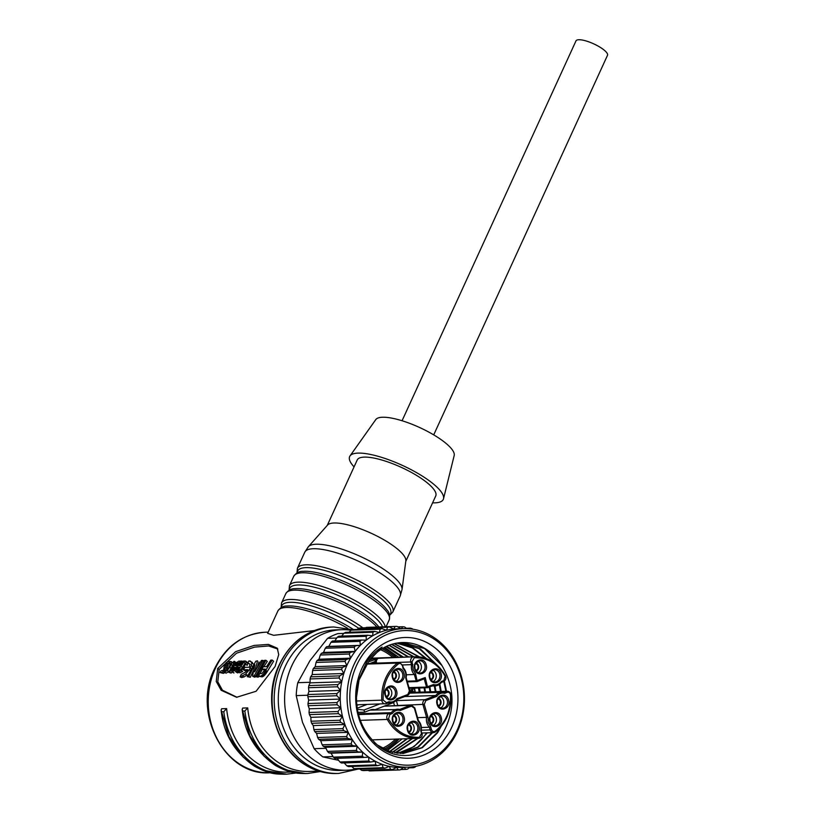 <?xml version="1.0" encoding="UTF-8"?>
<svg xmlns="http://www.w3.org/2000/svg" width="815" height="815" viewBox="0 0 815 815"><rect width="100%" height="100%" fill="white"/><g stroke="black" fill="none" stroke-linecap="round" stroke-linejoin="round"><path stroke-width="1.22" d="M275.093 666.538L256.083 691.273L236.605 697.273L221.181 690.305L216.25 681.472L217.697 668.453L235.555 651.684L254.097 645.429L268.42 644.41L277.253 648.19L278.73 654.618L275.093 666.538M277.813 649.056L268.634 645.959L254.504 647.13L236.513 653.212L219.174 669.41L217.788 681.809L222.454 690.234L237.033 697.273M356.664 704.812L386.228 703.671A3.963 3.352 -91.9 0 1 385.291 703.865A3.963 3.352 -91.9 0 1 381.98 701.124A3.963 3.352 -91.9 0 1 381.817 700.156L383.172 700.075L386.493 702.703L388.969 701.746L388.49 702.795A10.096 8.547 88.1 0 0 390.64 703.05A10.096 8.547 88.1 0 0 396.813 699.586L396.844 698.71L396.813 699.586L396.844 698.71L407.806 694.482L409.65 690.448M392.626 721.499C389.815 712.891 401.897 708.215 404.067 717.088C406.879 725.696 394.796 730.372 392.626 721.499M407.5 730.383C404.688 721.774 416.771 717.098 418.941 725.971C421.752 734.59 409.68 739.256 407.5 730.383M437.105 704.333C434.293 695.725 446.376 691.049 448.545 699.922C451.357 708.53 439.275 713.207 437.105 704.333M429.739 721.805C426.928 713.186 439.01 708.52 441.18 717.394C443.992 726.002 431.919 730.678 429.739 721.805M450.787 694.94L450.481 694.991C450.084 692.852 448.973 691.976 447.16 692.353L444.684 693.31C441.526 692.516 438.898 693.534 436.809 696.346L425.848 700.574L424.269 704.323L427.977 717.302L428.15 722.416L430.636 726.644L429.393 727.235A10.096 8.547 -91.9 0 1 426.836 722.742A10.096 8.547 -91.9 0 1 426.581 717.363L417.555 717.658M414.713 669.084C411.891 660.476 423.973 655.81 426.143 664.673C428.965 673.292 416.883 677.958 414.713 669.084M429.587 677.978C426.775 669.36 438.857 664.694 441.027 673.567C443.839 682.175 431.756 686.841 429.587 677.978M375.501 661.118L374.757 662.473L375.501 661.118L376.54 663.115L410.78 661.974A3.963 3.352 -91.9 0 1 413.704 656.798A0.988 0.53 85.7 0 1 414.295 657.766L412.105 661.648L413.123 669.706L415.609 673.923L414.356 674.514L416.17 680.882L407.154 681.177M392.473 677.673C389.652 669.054 401.734 664.388 403.914 673.261C406.726 681.87 394.643 686.546 392.473 677.673M385.108 695.144C382.296 686.525 394.379 681.86 396.548 690.733C399.36 699.341 387.278 704.007 385.108 695.144M433.723 434.874L607.501 55.308A17.329 4.686 -155.4 0 0 600.961 47.79A17.329 4.686 -155.4 0 0 575.991 40.882L402.07 420.744M443.523 498.739L454.189 455.514A43.185 11.665 -155.4 0 0 437.706 437.339A43.185 11.665 -155.4 0 0 375.766 419.613L350.022 455.921A51.488 13.906 24.6 0 1 423.871 477.07A51.488 13.906 24.6 0 1 443.523 498.739A51.488 13.906 24.6 0 1 432.592 502.845M354.056 466.883A51.488 13.906 24.6 0 1 350.022 455.921M405.778 561.392L435.74 495.958A43.185 11.665 -155.4 0 0 410.831 472.109A43.185 11.665 -155.4 0 0 364.264 457.113A43.185 11.665 -155.4 0 0 357.214 459.996L327.253 525.441M327.579 525.064A43.185 11.665 24.6 0 1 334.109 522.996A43.185 11.665 24.6 0 1 379.138 537.167A43.185 11.665 24.6 0 1 405.85 560.893L402.019 589.602A51.681 13.957 24.6 0 0 370.061 561.199A51.681 13.957 24.6 0 0 316.169 544.237A51.681 13.957 24.6 0 0 308.365 546.722L327.579 525.064M353.527 629.567A51.131 13.814 -155.4 0 0 288.449 605.942A51.131 13.814 -155.4 0 0 287.114 606.024C283.447 605.83 280.37 607.481 277.874 610.975L267.636 633.337L273.697 635.313L314.172 630.606M242.198 709.264L242.208 709.447C244.5 732.919 255.594 751.603 275.49 765.499C291.2 773.955 297.322 773.303 305.554 773.547L283.579 769.492L264.203 756.402L250.001 736.037L242.198 709.264L242.717 708.052L247.709 707.889L244.857 711.006A72.28 61.186 88.1 0 0 307.805 773.476L320.295 771.55M286.737 774.179L262.512 770.185L243.135 757.104L228.934 736.74L221.13 709.967L221.649 708.755L226.631 708.592L223.789 711.709A72.28 61.186 88.1 0 0 286.737 774.179L296.14 773.007M284.486 774.25C276.254 773.995 270.122 774.658 254.423 766.202C234.516 752.306 223.422 733.622 221.14 710.15L221.13 709.967M355.605 769.065A70.304 59.515 -91.9 0 1 346.467 770.206L340.15 770.42A70.304 59.515 -91.9 0 1 287.328 736.74A70.304 59.515 -91.9 0 1 285.372 666.201A70.304 59.515 -91.9 0 1 335.474 629.893L341.801 629.689A70.304 59.515 -91.9 0 1 351.092 630.24M346.467 770.206A70.304 59.515 -91.9 0 1 293.655 736.526A70.304 59.515 -91.9 0 1 291.699 665.987A70.304 59.515 -91.9 0 1 341.801 629.689M395.489 739.103A52.476 44.428 -91.9 0 1 382.429 748.292M437.991 698.883A3.464 2.934 -91.9 0 1 440.334 701.226A3.464 2.934 -91.9 0 1 438.215 705.688M430.626 716.354A3.464 2.934 -91.9 0 1 432.979 718.698A3.464 2.934 -91.9 0 1 430.86 723.16M393.513 716.049A3.464 2.934 -91.9 0 1 395.856 718.392A3.464 2.934 -91.9 0 1 393.737 722.854M408.386 724.932A3.464 2.934 -91.9 0 1 410.74 727.286A3.464 2.934 -91.9 0 1 408.621 731.738M412.94 664.592L402.508 664.948M393.36 672.222A3.464 2.934 -91.9 0 1 395.703 674.565A3.464 2.934 -91.9 0 1 393.584 679.027M385.994 689.694A3.464 2.934 -91.9 0 1 388.337 692.037A3.464 2.934 -91.9 0 1 386.218 696.499M415.599 663.634A3.464 2.934 -91.9 0 1 417.942 665.987A3.464 2.934 -91.9 0 1 415.823 670.439M430.473 672.528A3.464 2.934 -91.9 0 1 432.816 674.871A3.464 2.934 -91.9 0 1 430.697 679.333M396.192 725.095A6.143 5.196 88.1 0 0 399.055 717.536A6.143 5.196 88.1 0 0 395.815 713.645M411.076 733.979A6.143 5.196 88.1 0 0 413.928 726.42A6.143 5.196 88.1 0 0 410.689 722.538M440.671 707.929A6.143 5.196 88.1 0 0 443.533 700.37A6.143 5.196 88.1 0 0 440.294 696.479M433.315 725.401A6.143 5.196 88.1 0 0 436.168 717.832A6.143 5.196 88.1 0 0 432.928 713.95M418.278 672.681A6.143 5.196 88.1 0 0 421.141 665.121A6.143 5.196 88.1 0 0 417.901 661.24M433.152 681.574A6.143 5.196 88.1 0 0 436.015 674.005A6.143 5.196 88.1 0 0 432.775 670.124M396.039 681.269A6.143 5.196 88.1 0 0 398.902 673.699A6.143 5.196 88.1 0 0 395.662 669.818M388.673 698.74A6.143 5.196 88.1 0 0 391.536 691.171A6.143 5.196 88.1 0 0 388.297 687.289M438.348 698.261A4.157 3.525 -91.9 0 1 440.895 701.012A4.157 3.525 -91.9 0 1 438.613 706.279M430.992 715.733A4.157 3.525 -91.9 0 1 433.529 718.484A4.157 3.525 -91.9 0 1 431.257 723.751M393.869 715.427A4.157 3.525 -91.9 0 1 396.416 718.178A4.157 3.525 -91.9 0 1 394.134 723.445M408.753 724.311A4.157 3.525 -91.9 0 1 411.29 727.072A4.157 3.525 -91.9 0 1 409.018 732.328M415.956 663.013A4.157 3.525 -91.9 0 1 418.503 665.774A4.157 3.525 -91.9 0 1 416.221 671.03M430.84 671.906A4.157 3.525 -91.9 0 1 433.376 674.657A4.157 3.525 -91.9 0 1 431.104 679.924M393.716 671.601A4.157 3.525 -91.9 0 1 396.263 674.351A4.157 3.525 -91.9 0 1 393.981 679.618M386.361 689.072A4.157 3.525 -91.9 0 1 388.898 691.823A4.157 3.525 -91.9 0 1 386.626 697.09M384.548 647.334L398.82 657.267M414.601 688.176L415.151 691.65M396.365 657.348A55.451 46.944 88.1 0 0 383.407 647.966M419.195 692.169L418.482 688.043M402.07 657.155L385.964 646.621M386.707 646.275L403.405 657.114M419.501 688.013L420.173 692.139M389.275 645.185L408.672 656.941M424.768 687.84L425.44 691.966M424.788 691.986L424.116 687.86M408.02 656.961L388.959 645.307M391.862 644.298L413.939 656.758M429.872 686.841L430.707 691.792M430.055 691.813L429.271 687.076M413.297 656.778L391.546 644.39M435.974 691.609L434.966 685.884M419.552 656.931L394.45 643.595M435.322 691.64L434.324 685.904M418.808 656.849L394.134 643.667M441.322 692.098L439.845 684.06M426.642 658.693L412.971 647.905L397.048 643.066M440.691 692.21L439.295 684.478M425.664 658.347L412.268 647.894L396.732 643.116M374.279 742.414L377.355 744.991L389.815 751.532L403.221 753.457L422.343 747.722L437.563 732.817L441.17 726.379M446.518 691.375L444.358 681.136M436.769 664.816L420.296 648.893L399.645 642.719M402.916 753.468L421.854 747.65L436.922 732.838L439.733 727.989M445.866 691.283L443.808 681.462M435.261 663.573L419.185 648.638L399.33 642.75M402.233 738.879L387.308 750.625M385.556 749.871A55.451 46.944 88.1 0 0 399.075 738.991M407.5 738.706L389.978 751.583M389.652 751.481L406.858 738.726M413.083 738.166L392.636 752.347M392.31 752.265L412.125 738.553M418.044 738.349L396.396 752.622L396.65 753.121M394.969 752.846L417.392 738.38M397.944 753.274L414.112 746.591L427.029 733.164M397.618 753.243L401.021 752.459C411.341 749.494 419.796 743.076 426.377 733.184M400.583 753.457L418.238 747.182L432.296 732.991M400.257 753.447L417.728 747.111L431.655 733.011M356.257 698.934L359.058 680.016L369.083 660.67A55.451 46.944 88.1 0 1 402.345 642.536A55.451 46.944 88.1 0 1 441.934 665.478C455.086 688.359 455.33 711.026 442.647 733.49C428.741 756.228 400.124 762.341 379.922 747.192C360.261 730.953 352.977 708.979 358.08 681.259L366.913 661.474C371.151 655.392 376.204 650.594 382.072 647.079L369.083 660.67M362.003 655.668A67.329 56.999 88.1 0 0 371.579 750.32A67.329 56.999 88.1 0 0 451.632 740.061A67.329 56.999 88.1 0 0 442.056 645.409A67.329 56.999 88.1 0 0 362.003 655.668M359.629 654.465A69.306 58.67 88.1 0 0 353.486 728.712A69.306 58.67 88.1 0 0 408.071 767.17A69.306 58.67 88.1 0 0 451.897 741.334A69.306 58.67 88.1 0 0 458.04 667.088A69.306 58.67 88.1 0 0 403.466 628.63A69.306 58.67 88.1 0 0 359.629 654.465M382.031 648.781A54.085 45.783 -91.9 0 1 394.633 657.399M321.416 653.304A71.781 60.768 88.1 0 0 320.845 654.15A71.781 60.768 88.1 0 0 320.275 655.005L349.248 654.038A71.781 60.768 -91.9 0 1 349.818 653.182A71.781 60.768 -91.9 0 1 350.389 652.336L321.416 653.304L323.545 652.438L325.277 648.251L354.25 647.293L355.146 651.389A69.306 58.67 88.1 0 0 352.783 654.69A69.306 58.67 88.1 0 0 350.593 658.174A69.306 58.67 88.1 0 0 346.803 665.58A69.306 58.67 88.1 0 0 343.828 673.506A69.306 58.67 88.1 0 0 341.73 681.819A69.306 58.67 88.1 0 0 340.527 690.386A69.306 58.67 88.1 0 0 340.242 699.076A69.306 58.67 88.1 0 0 340.894 707.756A69.306 58.67 88.1 0 0 342.453 716.283A69.306 58.67 88.1 0 0 344.908 724.525A69.306 58.67 88.1 0 0 348.209 732.349A69.306 58.67 88.1 0 0 352.314 739.623A69.306 58.67 88.1 0 0 357.143 746.255A69.306 58.67 88.1 0 0 362.644 752.123A69.306 58.67 88.1 0 0 368.716 757.145A69.306 58.67 88.1 0 0 375.257 761.23A69.306 58.67 88.1 0 0 382.174 764.327A69.306 58.67 88.1 0 0 389.356 766.375A69.306 58.67 88.1 0 0 396.691 767.343A69.306 58.67 88.1 0 0 401.214 767.394L408.071 767.17M334.639 641.181L337.237 637.269L366.21 636.301L366.251 640.132A69.306 58.67 88.1 0 0 360.393 645.348L328.791 646.397L330.961 642.312L359.935 641.354L360.393 645.348A69.306 58.67 88.1 0 0 355.146 651.389L350.389 652.336M355.146 651.389L323.545 652.438M354.25 647.293A71.781 60.768 -91.9 0 1 355.564 645.775L326.591 646.743A71.781 60.768 88.1 0 0 325.277 648.251M360.393 645.348L355.564 645.775M326.591 646.743L328.791 646.397M318.991 659.223L350.593 658.174L345.968 659.62L316.994 660.588L318.991 659.223L320.275 655.005M349.248 654.038L350.593 658.174M359.935 641.354A71.781 60.768 -91.9 0 1 361.402 640.04L332.428 641.008A71.781 60.768 88.1 0 0 330.961 642.312M316.994 660.588A71.781 60.768 88.1 0 0 316.047 662.442L345.01 661.485A71.781 60.768 -91.9 0 1 345.968 659.62M341.006 636.882L344.001 633.194L372.975 632.226L372.618 635.832A69.306 58.67 88.1 0 0 366.251 640.132L361.402 640.04M315.191 666.629L346.803 665.58L342.351 667.516L313.378 668.483L315.191 666.629L316.047 662.442M345.01 661.485L346.803 665.58M366.21 636.301A71.781 60.768 -91.9 0 1 367.799 635.221L338.826 636.189A71.781 60.768 88.1 0 0 337.237 637.269M313.378 668.483A71.781 60.768 88.1 0 0 312.634 670.47L341.607 669.502A71.781 60.768 -91.9 0 1 342.351 667.516M349.085 632.246L351.163 630.158L380.136 629.2L379.393 632.522A69.306 58.67 88.1 0 0 372.618 635.832L367.799 635.221M341.607 669.502L343.828 673.506L339.611 675.89L310.637 676.857L312.227 674.555L312.634 670.47M312.227 674.555L343.828 673.506M372.975 632.226A71.781 60.768 -91.9 0 1 374.676 631.401L345.703 632.359A71.781 60.768 88.1 0 0 344.001 633.194M310.637 676.857A71.781 60.768 88.1 0 0 310.108 678.936L339.081 677.978A71.781 60.768 -91.9 0 1 339.611 675.89M357.092 629.455L358.6 628.212L387.573 627.255L386.493 630.24A69.306 58.67 88.1 0 0 379.393 632.522L374.676 631.401M310.118 682.868L341.73 681.819L337.787 684.62L308.814 685.588L310.118 682.868L310.108 678.936M339.081 677.978L341.73 681.819M380.136 629.2A71.781 60.768 -91.9 0 1 381.909 628.63L352.936 629.587A71.781 60.768 88.1 0 0 351.163 630.158M308.814 685.588A71.781 60.768 88.1 0 0 308.508 687.728L337.481 686.77A71.781 60.768 -91.9 0 1 337.787 684.62M365.67 627.733L395.163 626.429L393.777 629.027A69.306 58.67 88.1 0 0 386.493 630.24L381.909 628.63M308.916 691.436L340.527 690.386L336.901 693.565L307.927 694.523L308.916 691.436L308.508 687.728M337.481 686.77L340.527 690.386M387.573 627.255A71.781 60.768 -91.9 0 1 389.397 626.949L360.424 627.917A71.781 60.768 88.1 0 0 358.6 628.212A51.131 13.814 24.6 0 0 355.442 626.103A51.131 13.814 24.6 0 0 290.109 602.305A51.131 13.814 24.6 0 0 281.409 607.46M307.927 694.523A71.781 60.768 88.1 0 0 307.856 696.703L336.829 695.735A71.781 60.768 -91.9 0 1 336.901 693.565M403.466 628.63L396.61 628.854A69.306 58.67 88.1 0 0 393.777 629.027L389.397 626.949M336.829 695.735L340.242 699.076L336.972 702.571L307.999 703.539L308.64 700.126L340.242 699.076M308.64 700.126L307.856 696.703M395.163 626.429A71.781 60.768 -91.9 0 1 395.214 626.419A71.781 60.768 -91.9 0 1 397.007 626.399L401.143 628.915L402.793 626.735A71.781 60.768 -91.9 0 1 404.637 626.98L406.828 628.63M307.999 703.539A71.781 60.768 88.1 0 0 308.162 705.709L337.135 704.751A71.781 60.768 -91.9 0 1 336.972 702.571M309.282 708.806L340.894 707.756L338.001 711.515L309.038 712.483L309.282 708.806L308.162 705.709M337.135 704.751L340.894 707.756M397.842 626.898L402.793 626.735M309.038 712.483A71.781 60.768 88.1 0 0 309.425 714.623L338.398 713.655A71.781 60.768 -91.9 0 1 338.001 711.515M310.851 717.332L342.453 716.283L339.977 720.256L311.004 721.214L310.851 717.332L309.425 714.623M338.398 713.655L342.453 716.283M406.39 628.294L410.342 628.161L409.65 628.803M410.342 628.161A71.781 60.768 -91.9 0 1 412.146 628.681L412.696 629.18M311.004 721.214A71.781 60.768 88.1 0 0 311.615 723.282L340.589 722.314A71.781 60.768 -91.9 0 1 339.977 720.256M340.589 722.314L344.908 724.525L342.85 728.641L313.877 729.598L313.296 725.574L311.615 723.282M313.296 725.574L344.908 724.525M313.877 729.598A71.781 60.768 88.1 0 0 314.712 731.564L343.686 730.597A71.781 60.768 -91.9 0 1 342.85 728.641M343.686 730.597L348.209 732.349L346.599 736.546L317.626 737.504L316.597 733.398L314.712 731.564M316.597 733.398L348.209 732.349M317.626 737.504A71.781 60.768 88.1 0 0 318.655 739.327L347.628 738.37A71.781 60.768 -91.9 0 1 346.599 736.546M347.628 738.37L352.314 739.623L351.143 743.84L322.17 744.808L320.703 740.682L318.655 739.327M320.703 740.682L352.314 739.623M322.17 744.808A71.781 60.768 88.1 0 0 323.382 746.469L352.355 745.501A71.781 60.768 -91.9 0 1 351.143 743.84M325.542 747.304L357.143 746.255L356.42 750.421L327.447 751.389L325.542 747.304L323.382 746.469M352.355 745.501L357.143 746.255M327.447 751.389A71.781 60.768 88.1 0 0 328.822 752.856L357.795 751.888A71.781 60.768 -91.9 0 1 356.42 750.421M357.795 751.888L362.644 752.123L362.349 756.177L333.376 757.135L331.033 753.172L328.822 752.856M331.033 753.172L362.644 752.123M333.376 757.135A71.781 60.768 88.1 0 0 334.894 758.398L363.867 757.43A71.781 60.768 -91.9 0 1 362.349 756.177M363.867 757.43L368.716 757.145L368.838 761.016L339.865 761.984L337.104 758.195M339.865 761.984A71.781 60.768 88.1 0 0 341.505 763.003L370.468 762.045A71.781 60.768 -91.9 0 1 368.838 761.016M370.468 762.045L375.257 761.23L375.776 764.867L346.803 765.825L343.655 762.28M346.803 765.825A71.781 60.768 88.1 0 0 348.535 766.599L377.508 765.642A71.781 60.768 -91.9 0 1 375.776 764.867M377.508 765.642L382.174 764.327L383.05 767.669L354.077 768.627L351.774 766.497M354.077 768.627A71.781 60.768 88.1 0 0 355.88 769.136L384.853 768.178A71.781 60.768 -91.9 0 1 383.05 767.669M384.853 768.178L389.356 766.375L390.568 769.37L361.595 770.328L359.833 769.003M361.595 770.328A71.781 60.768 88.1 0 0 363.429 770.572L392.402 769.605A71.781 60.768 -91.9 0 1 390.568 769.37M392.402 769.605L396.691 767.343L398.189 769.941L369.215 770.909L368.39 770.409M369.215 770.909A71.781 60.768 88.1 0 0 371.008 770.878A71.781 60.768 88.1 0 0 371.059 770.878L399.931 769.92M410.088 767.058L407.622 769.085A71.781 60.768 -91.9 0 1 405.799 769.391L404.057 767.221L400.033 769.91A71.781 60.768 -91.9 0 1 399.982 769.92A71.781 60.768 -91.9 0 1 398.189 769.941M405.799 769.391L400.562 769.564M412.309 766.844L413.287 767.72L409.13 767.852M415.925 766.283L415.059 767.139A71.781 60.768 -91.9 0 1 413.287 767.72M333.019 756.544L322.842 756.891A68.572 58.048 88.1 0 1 314.142 748.69L326 748.302M310.118 682.287L297.791 682.695A68.572 58.048 88.1 0 0 296.212 695.613L307.897 695.226M336.717 638.043L327.589 638.339A68.572 58.048 88.1 0 1 337.858 633.622L343.818 633.418M338.643 760.324L322.842 756.891M314.142 748.69L302.477 722.243L296.212 695.613M297.791 682.695L309.985 660.608L327.589 638.339M397.353 739.042A54.085 45.783 -91.9 0 1 384.048 749.148M366.618 660.018A60.402 51.131 -91.9 0 1 438.429 650.808A60.402 51.131 -91.9 0 1 447.017 735.711A60.402 51.131 -91.9 0 1 375.206 744.92A60.402 51.131 -91.9 0 1 366.618 660.018M441.934 665.478L424.584 648.536L402.671 642.536M409.976 691.68L411.789 690.977L411.412 689.663M357.306 709.254L364.01 710.038L364.611 712.157L357.948 712.381M364.611 712.157L370.173 710.018A10.89 9.22 -91.9 0 1 372.761 709.478A10.89 9.22 -91.9 0 1 374.981 709.722L393.614 702.54L394.511 705.688M370.57 709.875L374.981 709.722M356.736 705.433L358.508 704.751M397.781 705.586L396.294 700.35M409.751 690.295L415.314 688.155M379.535 704.048L364.01 710.038M366.954 704.466L357.143 708.255M404.719 696.55L435.781 695.511L425.053 699.657L396.365 700.605M406.339 674.779L414.356 674.514A10.096 8.547 88.1 0 1 411.799 670.022A10.096 8.547 88.1 0 1 411.544 664.643L410.78 661.974L412.105 661.648M409.925 692.383L413.358 691.925L412.961 691.415L411.636 691.741L411.85 692.322M429.739 675.34A3.464 2.934 -91.9 0 1 429.78 676.572M414.866 666.446A3.464 2.934 -91.9 0 1 414.906 667.689M385.261 692.505A3.464 2.934 -91.9 0 1 385.301 693.738M392.626 675.034A3.464 2.934 -91.9 0 1 392.667 676.267M386.493 702.703L386.32 703.651L388.582 702.775L386.392 703.6M388.969 701.746C392.127 702.54 394.755 701.532 396.844 698.71M409.375 690.743L405.676 677.754C406.308 674.036 405.422 670.928 403.018 668.422L403.211 667.862M372.537 663.339L375.287 662.279M415.609 673.923L417.239 681.513A0.988 0.835 -91.9 0 1 416.17 680.882L425.236 677.56L424.187 678.834L426.54 687.065L433.448 684.58L432.969 685.629A10.096 8.547 88.1 0 0 435.118 685.884A10.096 8.547 88.1 0 0 441.292 682.42L441.322 681.544L441.292 682.42L441.322 681.544L443.808 680.586L443.635 681.523L441.455 682.359M425.236 677.56L427.681 687.687L433.06 685.609L427.763 687.636M433.448 684.58C436.606 685.374 439.234 684.366 441.322 681.544M407.347 681.88L417.005 681.564L424.289 678.803L417.402 681.452M427.977 717.302L426.581 717.363L422.954 704.649A3.963 3.352 -91.9 0 1 425.053 699.657L425.848 700.574M444.684 693.31L444.114 692.302A10.096 8.547 88.1 0 0 441.964 692.047A10.096 8.547 88.1 0 0 435.781 695.511L436.809 696.346M409.741 693.117L444.195 692.312L446.365 691.426A3.963 3.352 -91.9 0 1 447.313 691.232L413.073 692.373A3.963 3.352 88.1 0 0 412.125 692.567L413.358 691.925M421.813 733.123L421.976 733.164C422.628 735.884 421.61 737.606 418.9 738.298A40.842 34.576 -91.9 0 1 417.657 738.37L418.9 738.298A0.988 0.53 -94.3 0 0 419.358 737.3L421.549 733.408L420.713 730.474C421.345 726.756 420.459 723.639 418.044 721.143L418.238 720.582M418.044 721.143L414.346 708.154L410.363 705.321L399.656 709.457L400.206 710.476C397.048 709.682 394.419 710.7 392.331 713.512L391.302 712.677A10.096 8.547 -91.9 0 1 397.486 709.213A10.096 8.547 -91.9 0 1 399.635 709.468L369.857 710.13M358.284 713.777L391.302 712.677L389.05 713.553L358.488 714.572M407.663 727.744A3.464 2.934 -91.9 0 1 407.704 728.977M392.779 718.861A3.464 2.934 -91.9 0 1 392.82 720.093M421.375 727.5L429.393 727.235L430.157 729.904L421.243 730.199M429.902 719.166A3.464 2.934 -91.9 0 1 429.943 720.399M437.258 701.695A3.464 2.934 -91.9 0 1 437.298 702.927M370.061 663.43L375.012 661.515L375.542 659.417L379.464 657.929A3.963 3.352 88.1 0 0 376.54 663.115M412.349 689.296L412.961 691.415L414.866 692.312M369.582 660.028A40.842 34.576 -91.9 0 1 374.869 658.459A0.988 0.52 78.7 0 1 375.542 659.417L368.074 661.984M374.869 658.459L413.704 656.798A40.842 34.576 -91.9 0 1 414.947 656.727A40.842 34.576 -91.9 0 1 445.285 675.655L445.448 675.716C438.073 663.115 427.895 656.788 414.947 656.727L371.1 658.184M415.039 691.925L414.081 688.624M380.564 649.728A52.476 44.428 -91.9 0 1 392.779 657.461M263.887 661.179L262.929 660.384L254.321 675.594L255.604 676.185M236.992 669.767L238.102 667.22L239.539 667.169L237.399 670.011M239.07 667.862L238.102 667.22M237.43 662.717L238.316 662.687L236.33 665.723L235.535 665.753L236.146 663.848L237.43 662.717L237.99 663.155M237.084 664.541L236.146 663.848M235.535 665.753L235.484 664.999L236.381 665.651M234.74 667.322L235.382 667.302L234.476 668.87L232.795 670.45L233.548 668.422L235.199 667.628M234.425 668.972L233.548 668.422M234.924 668.096L234.221 667.638M262.073 673.445L265.232 669.084L261.89 669.197L263.235 666.772L266.587 666.66L270.814 660.119L272.241 660.068L263.204 674.341L260.882 676.114L258.528 676.246L259.628 673.72L262.073 673.445M265.914 660.282L264.488 660.323L255.523 676.369L256.959 676.318L265.914 660.282L267.289 661.423L263.765 666.752M254.321 675.594L253.506 676.358L252.569 676.093L254.871 664.724L248.718 676.593L247.271 676.644L255.798 661.23L257.56 660.822L254.637 671.855L261.483 660.425L262.929 660.384M250.327 660.996L251.754 662.829L251.387 665.6L249.227 669.838L245.498 674.178L240.109 676.868L241.22 674.331L245.478 672.13L247.791 669.665L243.471 669.808L244.826 667.373L249.349 667.23L249.92 664.582L248.84 663.227L247.495 663.104L249.054 660.833L252.416 662.483M244.999 660.975L246.293 662.249L243.695 667.862L241.199 670.531L238.347 671.988L239.192 670.348L243.237 667.139L245.071 663.298L243.991 662.422L244.999 660.975L245.845 661.22M240.975 666.364L237.053 671.611L235.79 671.631L237.623 666.466L241.169 661.097L242.126 661.067L239.07 665.641L240.507 665.6L243.553 661.026L244.52 660.996L240.975 666.364L242.432 667.353L245.071 663.318L243.991 662.422L245.06 663.278M238.815 672.243L237.776 672.895L235.79 671.631M235.148 669.319L232.55 672.1L231.847 671.917L231.817 670.134L235.596 663.329L238.601 661.189L240.344 661.128L235.148 669.319L236.044 669.869M234.078 672.935L231.847 671.917M226.529 667.597L227.477 666.028L229.871 665.957L230.574 663.39L229.535 662.88L230.533 661.454L231.755 662.126L231.44 664.52L227.354 670.5L223.891 672.467L224.716 670.847L228.842 667.526L226.529 667.597L227.996 668.565M230.533 661.454L233.141 663.247M230.574 663.39L229.535 662.88L230.39 664.093L228.984 662.992L226.275 663.695L224.675 670.022L221.853 672.528L220.05 672.589L220.916 670.928L223.605 670.164L224.217 666.12L226.01 662.758L227.416 661.749L230.044 661.474L228.984 662.992M234.598 661.322L234.445 663.919L229.626 672.273L228.679 672.304L233.487 663.95L233.62 662.84L232.815 662.86L233.874 661.352L236.411 662.585M261.747 675.655L263.316 676.358L261.391 675.88M262.96 676.582L260.882 676.114M262.461 676.807L260.454 676.185M262.033 676.878L258.528 676.246M264.722 670.042L261.89 669.197M265.884 670.511L267.402 671.356L273.616 661.22L272.241 660.068M267.402 671.356L267.055 671.957L265.527 671.122M267.055 671.957L266.668 672.569L265.13 671.754M266.668 672.569L266.281 673.149L264.743 672.344M266.281 673.149L265.914 673.679L264.366 672.895M265.914 673.679L265.517 674.199L263.968 673.424M265.517 674.199L263.591 673.893M265.15 674.647L263.204 674.341M264.763 675.085L262.827 674.739M264.386 675.472L262.461 675.065M264.029 675.788L262.073 675.411M255.523 676.369L257.102 677.061L258.528 677.01L256.959 676.318M262.236 669.4L260.026 673.699M258.803 676.369L258.528 677.01M258.946 661.963L257.53 666.507M255.533 676.358L254.229 675.767M255.798 676.481L254.127 675.89M255.696 676.603L253.985 676.053M255.564 676.756L253.822 676.165M255.401 676.868L253.669 676.267M255.238 676.97L253.506 676.358M255.085 677.051L253.221 676.409M254.8 677.112L252.956 676.419M254.535 677.122L252.793 676.369M253.404 670.765L250.297 677.285L248.718 676.593M250.297 677.285L247.271 676.644M252.467 666.354L251.387 665.6M251.071 668.799L250.195 668.249M250.205 670.409L249.227 669.838M240.109 676.868L241.688 677.571L244.174 676.888L247.047 674.952L245.498 674.178M246.996 670.633L244.979 670.704L243.471 669.808M250.256 664.296L247.495 663.104M251.703 662.137L253.17 663.919L251.754 662.829M246.293 662.249L247.689 663.359L247.22 665.376L245.784 664.327M244.317 668.259L243.695 667.862M238.347 671.988L239.875 672.823L242.717 671.407L241.199 670.531M239.579 670.236L238.734 669.736M242.432 667.353L241.199 669.278M238.581 672.467L237.053 671.611M243.002 661.8L242.126 661.067M240.853 661.546L240.344 661.128M236.35 669.034L235.596 668.565M235.769 671.438L234.312 670.592M230.93 668.106L229.891 667.414M231.44 664.52L232.581 665.366M227.354 670.5L228.862 671.387L226.275 673.129L224.746 672.283M226.275 673.129L223.891 672.467M231.796 671.845L231.154 673.109L229.626 672.273M231.154 673.109L228.679 672.304M233.701 663.563L231.44 661.709M230.39 664.093L228.618 664.154L227.212 663.053M228.618 664.154L227.691 664.775L226.275 663.695M227.691 664.775L226.927 666.089L225.49 665.04M226.937 667.872L226.957 668.687L225.49 667.709M226.927 666.089L226.927 666.945M225.572 670.562L224.675 670.022M225.032 672.406L223.381 673.363L221.853 672.528M223.381 673.363L220.05 672.589M226.631 708.592A70.304 59.515 88.1 0 0 288.153 772.151L291.22 772.05M247.709 707.889A70.304 59.515 88.1 0 0 309.231 771.448L318.848 771.122M297.281 572.792A51.131 13.814 24.6 0 1 305.982 567.637A51.131 13.814 24.6 0 1 371.324 591.425A51.131 13.814 24.6 0 1 389.519 615.019M289.345 590.131A51.131 13.814 24.6 0 1 298.046 584.976A51.131 13.814 24.6 0 1 347.17 599.606A51.131 13.814 24.6 0 1 382.52 626.847M217.697 668.453L219.174 669.41M419.358 737.3C406.328 737.697 396.059 731.564 388.541 718.891L389.845 714.48L389.05 713.553A3.963 3.352 -91.9 0 0 386.942 718.545A3.963 3.352 -91.9 0 0 387.308 719.441L360.291 720.338M388.541 718.891L387.308 719.441A40.842 34.576 -91.9 0 0 417.657 738.37L371.864 739.888M398.026 725.442C395.713 725.421 394.063 724.015 393.054 721.244C391.679 717.954 393.207 715.264 397.618 713.176A6.143 5.196 -91.9 0 1 402.742 717.414A6.143 5.196 -91.9 0 1 398.026 725.442A6.143 5.196 -91.9 0 1 392.942 721.357M412.899 734.335C410.597 734.305 408.936 732.909 407.928 730.128C406.563 726.837 408.081 724.148 412.492 722.059A6.143 5.196 -91.9 0 1 417.616 726.297A6.143 5.196 -91.9 0 1 412.899 734.335A6.143 5.196 -91.9 0 1 407.816 730.24M442.504 708.276C440.192 708.255 438.541 706.85 437.533 704.079C436.157 700.788 437.686 698.098 442.097 696.01A6.143 5.196 -91.9 0 1 447.221 700.248A6.143 5.196 -91.9 0 1 442.504 708.276A6.143 5.196 -91.9 0 1 437.421 704.191M435.139 725.747C432.836 725.727 431.176 724.321 430.167 721.55C428.802 718.26 430.32 715.57 434.731 713.482A6.143 5.196 -91.9 0 1 439.856 717.709A6.143 5.196 -91.9 0 1 435.139 725.747A6.143 5.196 -91.9 0 1 430.055 721.662M420.102 673.037C417.8 673.007 416.149 671.611 415.141 668.84C413.765 665.539 415.283 662.85 419.694 660.761A6.143 5.196 -91.9 0 1 424.829 664.999A6.143 5.196 -91.9 0 1 420.102 673.037A6.143 5.196 -91.9 0 1 415.018 668.952M434.986 681.921C432.684 681.9 431.023 680.494 430.014 677.723C428.649 674.433 430.167 671.743 434.578 669.655A6.143 5.196 -91.9 0 1 439.703 673.883A6.143 5.196 -91.9 0 1 434.986 681.921A6.143 5.196 -91.9 0 1 429.902 677.836M397.863 681.615C395.56 681.595 393.91 680.189 392.901 677.418C391.526 674.127 393.054 671.438 397.455 669.349A6.143 5.196 -91.9 0 1 402.59 673.577A6.143 5.196 -91.9 0 1 397.863 681.615A6.143 5.196 -91.9 0 1 392.779 677.53M390.507 699.087C388.205 699.066 386.544 697.66 385.536 694.889C384.171 691.599 385.689 688.909 390.1 686.821A6.143 5.196 -91.9 0 1 395.224 691.049A6.143 5.196 -91.9 0 1 390.507 699.087A6.143 5.196 -91.9 0 1 385.424 695.001M308.365 546.722L304.759 552.234A52.476 14.181 24.6 0 1 313.337 548.729A52.476 14.181 24.6 0 1 369.918 566.955A52.476 14.181 24.6 0 1 400.196 595.928L392.83 612.004L389.601 615.356M304.759 552.234L297.404 568.31A52.476 14.181 24.6 0 1 305.971 564.805A52.476 14.181 24.6 0 1 362.563 583.031A52.476 14.181 24.6 0 1 392.83 612.004M389.173 619.991C390.191 615.814 389.427 612.401 386.88 609.752A51.131 13.814 -155.4 0 0 369.653 595.062A51.131 13.814 -155.4 0 0 304.321 571.274A51.131 13.814 -155.4 0 0 302.997 571.346C299.319 571.152 296.242 572.802 293.746 576.297A52.476 14.181 24.6 0 1 302.314 572.792A52.476 14.181 24.6 0 1 358.906 591.018A52.476 14.181 24.6 0 1 389.173 619.991L386.086 626.725M293.746 576.297L289.468 585.649A52.476 14.181 24.6 0 1 298.035 582.144A52.476 14.181 24.6 0 1 350.644 598.261A52.476 14.181 24.6 0 1 385.189 626.755M378.853 626.969A51.131 13.814 -155.4 0 0 341.312 601.226A51.131 13.814 -155.4 0 0 296.385 588.603A51.131 13.814 -155.4 0 0 295.05 588.685C291.383 588.491 288.306 590.141 285.81 593.636A52.476 14.181 24.6 0 1 294.378 590.131A52.476 14.181 24.6 0 1 376.978 627.03M285.81 593.636L281.532 602.978A52.476 14.181 24.6 0 1 290.099 599.473A52.476 14.181 24.6 0 1 357.164 623.893A52.476 14.181 24.6 0 1 362.879 627.835M277.874 610.975A52.476 14.181 24.6 0 1 286.442 607.47A52.476 14.181 24.6 0 1 347.75 628.355M265.415 632.226A70.304 59.515 88.1 0 0 215.313 668.524A70.304 59.515 88.1 0 0 217.269 739.062A70.304 59.515 88.1 0 0 270.081 772.752C225.103 776.471 191.861 713.257 214.508 668.86C225.704 646.112 242.676 633.897 265.415 632.226L268.186 632.134M331.685 627.051C306.848 628.997 288.785 642.841 277.487 668.575C263.286 702.041 275.765 746.795 304.331 764.317C314.386 770.756 325.134 773.822 336.554 773.506A73.269 62.032 -91.9 0 1 304.759 764.419A73.269 62.032 -91.9 0 1 279.474 664.887A73.269 62.032 -91.9 0 1 331.685 627.051L333.793 626.98A73.269 62.032 -91.9 0 0 281.582 664.816A73.269 62.032 -91.9 0 0 283.62 738.339A73.269 62.032 -91.9 0 0 338.663 773.445L358.213 769.065M242.85 711.067L244.857 711.006M221.782 711.77L223.789 711.709M412.125 692.567L446.365 691.426L447.16 692.353M409.201 688.349L427.6 687.697A0.988 0.835 -91.9 0 1 426.54 687.065L408.998 687.646M397.761 705.484L424.269 704.323M384.12 706.198L410.363 705.321A3.963 3.352 -91.9 0 1 411.3 705.128L384.578 706.024M403.354 667.903C405.829 670.602 406.767 673.873 406.165 677.734L409.802 690.488C410.536 692.057 409.813 693.697 407.632 695.429L396.956 699.545L407.632 695.429L407.806 694.482M411.453 691.11L411.636 691.741M403.018 668.422L402.447 665.193M372.496 663.349L374.757 662.473M411.157 706.248L400.206 710.476M392.331 713.512L389.845 714.48M418.39 720.623C420.856 723.312 421.793 726.583 421.202 730.444L421.549 733.408M430.636 726.644L431.471 729.578L430.157 729.904A3.963 3.352 -91.9 0 0 433.468 732.634L435.159 732.023A3.963 3.352 -91.9 0 1 433.468 732.634L421.936 733.021M383.172 700.075C382.693 684.692 387.777 672.63 398.423 663.889C400.084 663.023 401.337 663.553 402.172 665.478M398.423 663.889L397.435 663.074A3.963 3.352 -91.9 0 1 399.136 662.463L366.974 663.532M414.295 657.766C427.325 657.369 437.594 663.502 445.112 676.175L443.808 680.586M445.112 676.175L445.448 675.716C446.488 678.172 445.887 680.107 443.635 681.523L441.435 682.379M450.481 694.991C450.96 710.374 445.876 722.436 435.23 731.167C433.57 732.033 432.317 731.503 431.471 729.578M435.23 731.167L435.302 731.972C446.263 723.037 451.469 710.7 450.94 694.94C450.552 692.597 449.35 691.365 447.313 691.232M356.338 701.002L381.817 700.156A40.842 34.576 -91.9 0 1 397.435 663.074L366.577 664.103M232.825 669.828L233.498 670.236M244.174 676.888L242.605 676.175M224.166 671.917L223.514 671.55M297.404 568.31L296.976 572.945M289.468 585.649L289.04 590.284M281.532 602.978L281.104 607.623M352.569 629.7L333.793 626.98M366.241 627.387L395.214 626.419M371.008 770.878L399.982 769.92M432.103 685.986L435.118 685.884L441.465 682.328M387.624 703.151L390.64 703.05L396.987 699.494M403.374 667.943L402.6 665.223L399.136 662.463M418.411 720.664L414.774 707.899L411.3 705.128M414.529 688.451L415.263 692.302M247.251 662.361L245.855 661.22M237.532 672.854L236.014 672.018M233.528 672.874L232.01 672.039M305.584 773.547L307.805 773.476M336.554 773.506L338.663 773.445M400.196 595.928L402.019 589.602"/></g></svg>
